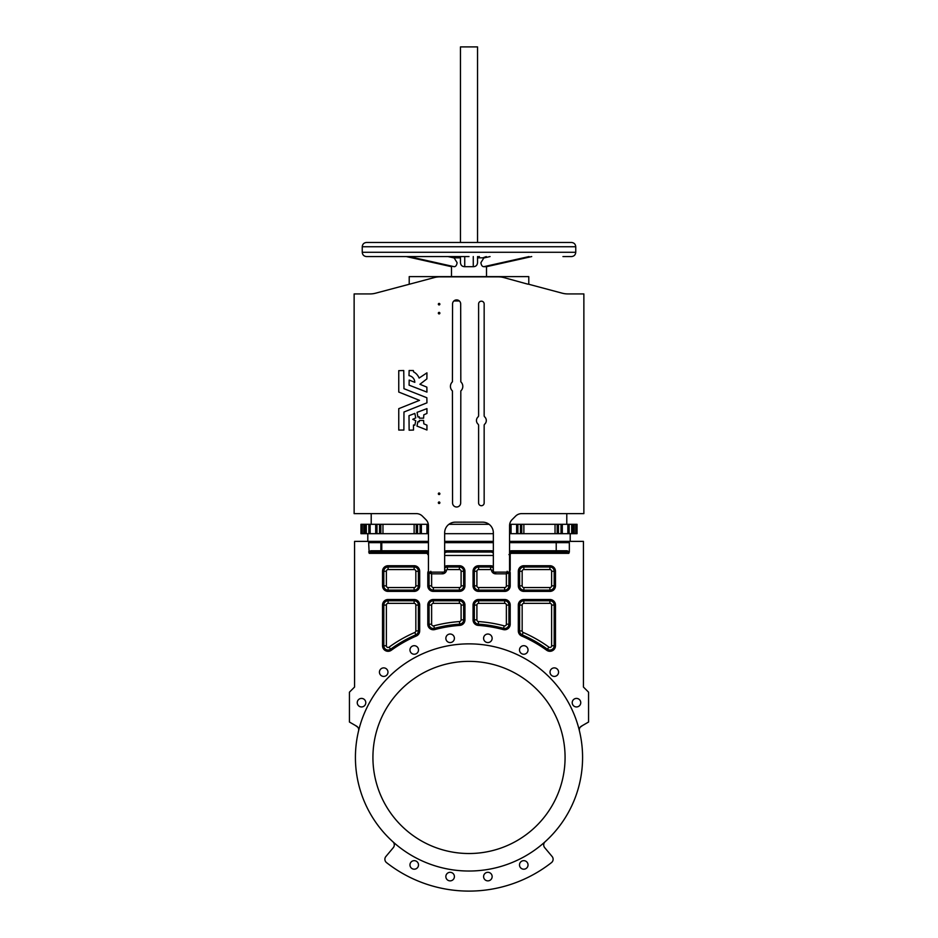 <?xml version="1.0" encoding="UTF-8"?>
<svg xmlns="http://www.w3.org/2000/svg" width="938" height="938" viewBox="0 0 938 938"><rect width="100%" height="100%" fill="white"/><g stroke="black" fill="none" stroke-linecap="round" stroke-linejoin="round"><path stroke-width="1.41" d="M421.596 242.473L407.455 242.473M469 242.473L571.488 242.473C574.079 242.719 575.498 244.15 575.756 246.741L362.244 246.741C362.502 244.15 363.921 242.719 366.512 242.473L468.988 242.473M362.244 246.741L362.244 252.287L575.756 252.287C575.498 254.89 574.079 256.309 571.488 256.566L562.941 256.566M460.464 242.473L460.464 46.9L477.536 46.9L477.536 242.473M438.339 502.733A0.774 0.774 0 0 0 439.113 503.507A0.774 0.774 0 0 0 439.875 502.733A0.774 0.774 0 0 0 439.113 501.971A0.774 0.774 0 0 0 438.339 502.733M438.339 493.763A0.774 0.774 0 0 0 439.113 494.537A0.774 0.774 0 0 0 439.875 493.763A0.774 0.774 0 0 0 439.113 493.001A0.774 0.774 0 0 0 438.339 493.763M438.339 304.17A0.774 0.774 0 0 0 439.113 304.944A0.774 0.774 0 0 0 439.875 304.17A0.774 0.774 0 0 0 439.113 303.408A0.774 0.774 0 0 0 438.339 304.17M438.339 313.14A0.774 0.774 0 0 0 439.113 313.913A0.774 0.774 0 0 0 439.875 313.14A0.774 0.774 0 0 0 439.113 312.377A0.774 0.774 0 0 0 438.339 313.14M416.976 426.098L426.942 430.003L426.942 425.16L423.824 423.824L423.601 420.447L419.38 420.447L419.251 421.807L417.914 421.631L416.976 426.098M417.058 412.368L417.914 416.988L419.251 416.812L419.38 418.16L423.601 418.16L423.824 414.795L426.942 413.459L426.942 408.616L417.058 412.368M412.755 419.309L415.757 420.716L414.831 425.184L413.494 425.008L413.494 430.061L409.132 430.19L409.003 415.675L414.831 413.424L415.757 417.891L412.755 419.309M478.052 416.918A4.913 4.913 0 0 0 478.052 424.152A1.712 1.712 0 0 1 478.603 425.406L478.603 502.944A2.779 2.779 0 0 0 481.382 505.723A2.779 2.779 0 0 0 484.16 502.944L484.16 425.406A1.712 1.712 0 0 1 484.712 424.152A4.913 4.913 0 0 0 484.712 416.918A1.712 1.712 0 0 1 484.16 415.663L484.16 303.959A2.779 2.779 0 0 0 481.382 301.18A2.779 2.779 0 0 0 478.603 303.959L478.603 415.663A1.712 1.712 0 0 1 478.052 416.918M452.421 381.825A6.191 6.191 0 0 0 452.421 390.923L452.562 502.944A4.057 4.057 0 0 0 456.618 507.001A4.057 4.057 0 0 0 460.675 502.944L460.816 390.923A6.191 6.191 0 0 0 460.816 381.825L460.675 303.959A4.057 4.057 0 0 0 456.618 299.902A4.057 4.057 0 0 0 452.562 303.959L452.421 381.825M392.881 841.749A4.268 4.268 0 0 1 393.292 847.671L385.881 856.511A4.268 4.268 0 0 0 386.515 862.608A133.653 133.653 0 0 0 551.485 862.608A4.268 4.268 0 0 0 553.115 859.255M572.215 702.679A4.268 4.268 0 0 0 576.483 706.947A4.268 4.268 0 0 0 580.751 702.679A4.268 4.268 0 0 0 576.483 698.411A4.268 4.268 0 0 0 572.215 702.679M519.5 864.93A4.268 4.268 0 0 0 523.767 869.198A4.268 4.268 0 0 0 528.035 864.93A4.268 4.268 0 0 0 523.767 860.662A4.268 4.268 0 0 0 519.5 864.93M357.249 702.679A4.268 4.268 0 0 0 361.517 706.947A4.268 4.268 0 0 0 365.785 702.679A4.268 4.268 0 0 0 361.517 698.411A4.268 4.268 0 0 0 357.249 702.679M409.965 864.93A4.268 4.268 0 0 0 414.233 869.198A4.268 4.268 0 0 0 418.5 864.93A4.268 4.268 0 0 0 414.233 860.662A4.268 4.268 0 0 0 409.965 864.93M445.855 876.596A4.268 4.268 0 0 0 450.134 880.864A4.268 4.268 0 0 0 454.402 876.596A4.268 4.268 0 0 0 450.134 872.317A4.268 4.268 0 0 0 445.855 876.596M445.855 638.297A4.268 4.268 0 0 0 450.134 642.565A4.268 4.268 0 0 0 454.402 638.297A4.268 4.268 0 0 0 450.134 634.029A4.268 4.268 0 0 0 445.855 638.297M379.433 672.147A4.268 4.268 0 0 0 383.701 676.415A4.268 4.268 0 0 0 387.969 672.147A4.268 4.268 0 0 0 383.701 667.879A4.268 4.268 0 0 0 379.433 672.147M409.965 649.964A4.268 4.268 0 0 0 414.233 654.232A4.268 4.268 0 0 0 418.5 649.964A4.268 4.268 0 0 0 414.233 645.696A4.268 4.268 0 0 0 409.965 649.964M483.598 638.297A4.268 4.268 0 0 0 487.866 642.565A4.268 4.268 0 0 0 492.145 638.297A4.268 4.268 0 0 0 487.866 634.029A4.268 4.268 0 0 0 483.598 638.297M519.5 649.964A4.268 4.268 0 0 0 523.767 654.232A4.268 4.268 0 0 0 528.035 649.964A4.268 4.268 0 0 0 523.767 645.696A4.268 4.268 0 0 0 519.5 649.964M550.031 672.147A4.268 4.268 0 0 0 554.299 676.415A4.268 4.268 0 0 0 558.567 672.147A4.268 4.268 0 0 0 554.299 667.879A4.268 4.268 0 0 0 550.031 672.147M483.598 876.596A4.268 4.268 0 0 0 487.866 880.864A4.268 4.268 0 0 0 492.145 876.596A4.268 4.268 0 0 0 487.866 872.317A4.268 4.268 0 0 0 483.598 876.596M372.925 757.447A96.075 96.075 0 0 0 469 853.521A96.075 96.075 0 0 0 565.075 757.447A96.075 96.075 0 0 0 469 661.372A96.075 96.075 0 0 0 372.925 757.447M582.58 757.447A113.58 113.58 0 0 0 469 643.867A113.58 113.58 0 0 0 355.42 757.447A113.58 113.58 0 0 0 469 871.027A113.58 113.58 0 0 0 582.58 757.447M509.569 541.378L583.436 541.378L583.436 687.05L588.56 692.174L588.56 722.037L581.443 726.141A4.268 4.268 0 0 0 579.426 730.843M552.119 856.511L544.708 847.671A4.268 4.268 0 0 1 545.119 841.749A4.268 4.268 0 0 0 544.708 847.671L552.119 856.511A4.268 4.268 0 0 1 551.485 862.608M529.032 256.566L483.832 266.685L486.482 266.697L531.67 256.566M483.832 266.685C482.238 266.638 481.264 265.302 480.901 262.687L483.832 257.962L490.046 256.566M490.011 256.566L483.832 257.962M464.732 256.566L464.732 266.685L473.268 266.685C475.836 266.638 477.254 265.302 477.536 262.687L477.536 256.566L477.536 257.844L484.289 257.844M447.954 256.566L454.332 257.985L447.989 256.566M454.168 257.962L457.099 262.687C456.736 265.302 455.762 266.638 454.168 266.685L408.968 256.566M406.33 256.566L454.168 266.685M453.711 257.844L460.464 257.844L460.464 256.566L460.464 262.687C460.746 265.302 462.164 266.638 464.732 266.685M528.786 284.261L528.786 276.628L409.214 276.628L409.214 284.226M459.362 300.969L453.875 300.969M371.214 513.625L371.214 524.295M566.787 524.295L566.787 513.625M509.78 524.295L516.615 524.295L516.615 533.687L509.78 533.687L509.686 524.295M516.615 524.295L577.034 524.295L577.034 533.687L577.034 524.295M365.023 524.295L365.023 533.687L360.966 533.687L360.966 524.295L428.314 524.295M448.927 524.295L489.073 524.295M570.198 541.378L570.198 533.687M367.802 541.378L367.802 533.687M509.569 551.286A3.846 3.846 0 0 1 511.491 550.77L567.162 550.77L569.343 552.001L569.343 542.656L509.569 542.656M569.343 552.001L568.815 553.338L566.259 552.048L511.491 552.048L566.259 552.048A1.278 0.903 90 0 0 567.162 550.77M428.432 554.616L427.798 554.616A1.278 1.278 0 0 0 426.509 553.338L426.509 552.048A2.568 2.568 0 0 1 428.432 552.916A2.568 2.568 0 0 0 426.509 552.048A2.568 2.568 0 0 1 428.432 552.916A2.568 2.568 0 0 0 426.509 552.048L371.741 552.048L369.185 553.338L368.657 542.656L370.463 541.378L428.432 541.378M358.574 730.843A4.268 4.268 0 0 0 356.557 726.141L349.44 722.037L349.44 692.174L354.564 687.05L354.564 541.378L370.463 541.378M567.537 541.378L569.343 542.656M444.659 552.916L446.582 552.048L491.418 552.048L493.341 552.916A2.568 2.568 0 0 0 491.418 552.048L446.582 552.048A2.568 2.568 0 0 0 444.659 552.916A2.568 2.568 0 0 1 446.582 552.048L446.582 550.77L491.418 550.77A3.846 3.846 0 0 1 493.341 551.286M444.659 541.378L493.341 541.378M490.633 569.565L478.603 569.565A1.712 1.712 0 0 0 476.903 571.265L476.903 585.84A1.712 1.712 0 0 0 478.603 587.551L504.656 587.551A1.712 1.712 0 0 0 506.368 585.84L506.368 573.833L495.686 573.833A4.268 4.268 0 0 1 491.477 570.269A0.856 0.856 0 0 0 490.633 569.565L490.633 566.998A3.412 3.412 0 0 1 493.341 568.322A3.412 3.412 0 0 0 490.633 566.998L478.603 566.998A4.268 4.268 0 0 0 474.335 571.265L474.335 585.84A4.268 4.268 0 0 0 478.603 590.108L504.656 590.108A4.268 4.268 0 0 0 508.924 585.84L508.924 572.977A1.712 1.712 0 0 0 508.666 572.063A1.712 1.712 0 0 1 508.924 572.977L506.368 573.833L507.212 571.265M389.082 647.138A136.221 136.221 0 0 1 414.807 632.47A1.712 1.712 0 0 0 415.839 630.911L415.839 605.057A1.712 1.712 0 0 0 414.127 603.345L388.086 603.345A1.712 1.712 0 0 0 386.374 605.057L386.374 645.754A1.712 1.712 0 0 0 389.082 647.138L390.583 649.213A4.268 4.268 0 0 1 383.806 645.754L382.528 645.754L382.528 605.057A5.546 5.546 0 0 1 388.086 599.499L414.127 599.499L414.127 600.789L388.086 600.789A4.268 4.268 0 0 0 383.806 605.057L383.806 645.754A4.268 4.268 0 0 0 390.583 649.213A133.653 133.653 0 0 1 415.827 634.827A4.268 4.268 0 0 0 418.395 630.911L418.395 605.057A4.268 4.268 0 0 0 414.127 600.789A4.268 4.268 0 0 1 418.395 605.057A4.268 4.268 0 0 0 414.127 600.789A4.268 4.268 0 0 1 418.395 605.057L419.685 605.057L419.685 630.911A5.546 5.546 0 0 1 416.343 635.999A132.375 132.375 0 0 0 391.334 650.245A5.546 5.546 0 0 1 382.528 645.754A5.546 5.546 0 0 0 391.334 650.245L390.583 649.213A133.653 133.653 0 0 1 415.827 634.827A4.268 4.268 0 0 0 418.395 630.911L419.685 630.911M388.086 587.551L388.086 590.108L414.127 590.108A4.268 4.268 0 0 0 418.395 585.84L418.395 571.265A4.268 4.268 0 0 0 414.127 566.998L388.086 566.998A4.268 4.268 0 0 0 383.806 571.265L383.806 585.84A4.268 4.268 0 0 0 388.086 590.108A4.268 4.268 0 0 1 383.806 585.84A4.268 4.268 0 0 0 388.086 590.108A4.268 4.268 0 0 1 383.806 585.84L386.374 585.84A1.712 1.712 0 0 0 388.086 587.551L414.127 587.551A1.712 1.712 0 0 0 415.839 585.84L415.839 571.265A1.712 1.712 0 0 0 414.127 569.565L388.086 569.565A1.712 1.712 0 0 0 386.374 571.265L386.374 585.84M428.326 571.265A2.99 2.99 0 0 0 427.798 572.977L429.076 572.977A1.712 1.712 0 0 1 429.334 572.063A1.712 1.712 0 0 0 429.076 572.977A1.712 1.712 0 0 1 429.334 572.063A1.712 1.712 0 0 0 429.076 572.977L429.076 585.84A4.268 4.268 0 0 0 433.344 590.108L459.397 590.108A4.268 4.268 0 0 0 463.665 585.84L463.665 571.265A4.268 4.268 0 0 0 459.397 566.998L447.367 566.998A3.412 3.412 0 0 0 444.659 568.322A3.412 3.412 0 0 1 447.367 566.998L447.367 569.565A0.856 0.856 0 0 0 446.523 570.269A4.268 4.268 0 0 1 442.314 573.833L431.632 573.833L431.632 585.84A1.712 1.712 0 0 0 433.344 587.551L459.397 587.551A1.712 1.712 0 0 0 461.097 585.84L461.097 571.265A1.712 1.712 0 0 0 459.397 569.565L447.367 569.565M461.097 605.057L463.665 605.057A4.268 4.268 0 0 0 459.397 600.789L433.344 600.789A4.268 4.268 0 0 0 429.076 605.057L429.076 624.204A4.268 4.268 0 0 0 434.446 628.331A133.653 133.653 0 0 1 459.69 624.122A4.268 4.268 0 0 0 463.665 619.854L463.665 605.057A4.268 4.268 0 0 0 459.397 600.789L459.397 603.345L433.344 603.345A1.712 1.712 0 0 0 431.632 605.057L431.632 624.204A1.712 1.712 0 0 0 433.79 625.857A136.221 136.221 0 0 1 459.514 621.566A1.712 1.712 0 0 0 461.097 619.854L461.097 605.057A1.712 1.712 0 0 0 459.397 603.345M478.216 625.4L478.31 624.122A4.268 4.268 0 0 1 474.335 619.854A4.268 4.268 0 0 0 478.31 624.122A133.653 133.653 0 0 1 503.554 628.331A4.268 4.268 0 0 0 508.924 624.204L508.924 605.057A4.268 4.268 0 0 0 504.656 600.789L478.603 600.789A4.268 4.268 0 0 0 474.335 605.057L474.335 619.854A4.268 4.268 0 0 0 478.31 624.122A133.653 133.653 0 0 1 503.554 628.331A4.268 4.268 0 0 0 508.924 624.204L510.202 624.204A5.546 5.546 0 0 1 503.225 629.574A132.375 132.375 0 0 0 478.216 625.4A5.546 5.546 0 0 1 473.057 619.854L473.057 605.057A5.546 5.546 0 0 1 478.603 599.499L504.656 599.499A5.546 5.546 0 0 1 510.202 605.057A5.546 5.546 0 0 0 504.656 599.499L504.656 600.789A4.268 4.268 0 0 1 508.924 605.057L510.202 605.057L510.202 624.204M549.914 603.345L549.914 600.789A4.268 4.268 0 0 1 554.194 605.057A4.268 4.268 0 0 0 549.914 600.789A4.268 4.268 0 0 1 554.194 605.057L554.194 645.754L554.194 605.057A4.268 4.268 0 0 0 549.914 600.789L523.873 600.789A4.268 4.268 0 0 0 519.605 605.057L519.605 630.911A4.268 4.268 0 0 0 522.173 634.827A133.653 133.653 0 0 1 547.417 649.213A4.268 4.268 0 0 0 554.194 645.754A4.268 4.268 0 0 1 547.417 649.213A4.268 4.268 0 0 0 554.194 645.754A4.268 4.268 0 0 1 547.417 649.213L548.918 647.138A1.712 1.712 0 0 0 551.626 645.754L551.626 605.057A1.712 1.712 0 0 0 549.914 603.345L523.873 603.345A1.712 1.712 0 0 0 522.161 605.057L522.161 630.911A1.712 1.712 0 0 0 523.193 632.47A136.221 136.221 0 0 1 548.918 647.138M522.161 585.84L518.315 585.84L518.315 571.265A5.546 5.546 0 0 1 523.873 565.72L549.914 565.72A5.546 5.546 0 0 1 555.472 571.265L555.472 585.84A5.546 5.546 0 0 1 549.914 591.397L523.873 591.397A5.546 5.546 0 0 1 518.315 585.84A5.546 5.546 0 0 0 523.873 591.397L523.873 590.108A4.268 4.268 0 0 1 519.605 585.84A4.268 4.268 0 0 0 523.873 590.108A4.268 4.268 0 0 1 519.605 585.84L519.605 571.265L519.605 585.84A4.268 4.268 0 0 0 523.873 590.108L549.914 590.108A4.268 4.268 0 0 0 554.194 585.84L554.194 571.265A4.268 4.268 0 0 0 549.914 566.998L523.873 566.998A4.268 4.268 0 0 0 519.605 571.265L522.161 571.265L522.161 585.84A1.712 1.712 0 0 0 523.873 587.551L549.914 587.551A1.712 1.712 0 0 0 551.626 585.84L551.626 571.265A1.712 1.712 0 0 0 549.914 569.565L523.873 569.565A1.712 1.712 0 0 0 522.161 571.265M371.741 552.048A1.278 0.903 -90 0 1 370.838 550.77L380.875 550.77A1.278 0.903 -90 0 0 381.778 552.048L381.778 550.77L426.509 550.77A3.846 3.846 0 0 1 428.432 551.286M556.222 552.048L556.222 541.378M568.815 553.338L511.491 553.338A1.278 1.278 0 0 0 510.202 554.604L508.924 554.604M509.569 552.916A2.568 2.568 0 0 1 511.491 552.048A2.568 2.568 0 0 0 509.569 552.916A2.568 2.568 0 0 1 511.491 552.048A2.568 2.568 0 0 0 509.569 552.916M509.557 571.008L509.674 571.265A2.99 2.99 0 0 1 510.202 572.977L510.202 585.84A5.546 5.546 0 0 1 504.656 591.397L478.603 591.397A5.546 5.546 0 0 1 473.057 585.84L473.057 571.265A5.546 5.546 0 0 1 478.603 565.72L490.633 565.72A4.702 4.702 0 0 1 493.341 566.575A4.702 4.702 0 0 0 490.633 565.72L490.633 566.998M509.416 571.453L509.674 571.265A2.99 2.99 0 0 0 510.202 569.565L509.569 569.565M382.528 605.057L383.806 605.057A4.268 4.268 0 0 1 388.086 600.789A4.268 4.268 0 0 0 383.806 605.057A4.268 4.268 0 0 1 388.086 600.789L388.086 603.345M433.79 625.857L434.446 628.331A4.268 4.268 0 0 1 429.076 624.204A4.268 4.268 0 0 0 434.446 628.331A133.653 133.653 0 0 1 459.69 624.122A4.268 4.268 0 0 0 463.665 619.854L464.943 619.854A5.546 5.546 0 0 1 459.784 625.4A132.375 132.375 0 0 0 434.775 629.574A5.546 5.546 0 0 1 427.798 624.204A5.546 5.546 0 0 0 434.775 629.574L434.446 628.331A4.268 4.268 0 0 1 429.076 624.204L431.632 624.204M473.057 605.057L474.335 605.057A4.268 4.268 0 0 1 478.603 600.789A4.268 4.268 0 0 0 474.335 605.057A4.268 4.268 0 0 1 478.603 600.789L478.603 599.499M518.315 605.057L519.605 605.057A4.268 4.268 0 0 1 523.873 600.789A4.268 4.268 0 0 0 519.605 605.057A4.268 4.268 0 0 1 523.873 600.789L523.873 599.499L549.914 599.499A5.546 5.546 0 0 1 555.472 605.057L555.472 645.754A5.546 5.546 0 0 1 546.666 650.245A132.375 132.375 0 0 0 521.657 635.999A5.546 5.546 0 0 1 518.315 630.911L518.315 605.057A5.546 5.546 0 0 1 523.873 599.499M478.603 591.397L478.603 590.108A4.268 4.268 0 0 1 474.335 585.84A4.268 4.268 0 0 0 478.603 590.108A4.268 4.268 0 0 1 474.335 585.84L473.057 585.84M429.076 572.977L431.632 573.833L430.788 571.265M444.659 566.575A4.702 4.702 0 0 1 447.367 565.72L459.397 565.72A5.546 5.546 0 0 1 464.943 571.265L464.943 585.84A5.546 5.546 0 0 1 459.397 591.397L433.344 591.397L433.344 590.108A4.268 4.268 0 0 1 429.076 585.84A4.268 4.268 0 0 0 433.344 590.108A4.268 4.268 0 0 1 429.076 585.84L427.798 585.84L427.798 572.977A2.99 2.99 0 0 1 428.455 571.101M459.397 565.72L459.397 566.998A4.268 4.268 0 0 1 463.665 571.265A4.268 4.268 0 0 0 459.397 566.998A4.268 4.268 0 0 1 463.665 571.265L464.943 571.265M582.58 725.484L580.212 727.22M357.788 727.22L355.42 725.484M393.292 847.671A4.268 4.268 0 0 0 394.288 844.927M385.881 856.511A4.268 4.268 0 0 0 386.515 862.608M444.659 533.687L493.341 533.687M365.023 533.687L375.692 533.687L375.692 524.295L375.692 533.687L416.261 533.687L416.261 524.295L416.261 533.687L426.942 533.687L426.942 524.295L426.942 533.687L428.432 533.687M421.385 533.687L421.385 524.295M380.828 533.687L380.828 524.295M370.147 533.687L370.147 524.295L370.147 533.687M567.853 524.295L567.853 533.687L577.034 533.687M572.977 533.687L572.977 524.295L572.977 533.687M567.853 533.687L562.308 533.687L562.308 524.295L562.308 533.687L558.462 533.687L558.462 524.295M516.615 533.687L557.172 533.687L557.172 524.295L557.172 533.687L558.462 533.687M521.739 533.687L521.739 524.295L521.739 533.687M511.058 533.687L511.058 524.295L511.058 533.687M414.819 382.329L409.179 380.078L409.085 385.155L426.942 392.107L426.86 387.136L419.919 384.275L426.884 378.882L426.942 372.843L419.11 378.073A12.065 12.065 0 0 0 413.564 371.858L413.353 370.522L409.132 370.522L409.003 375.646A6.941 6.941 0 0 1 414.819 382.329M398.756 430.061L403.879 430.061L403.961 412.017L426.942 402.836L426.86 397.759L403.961 388.695L403.75 370.522L398.756 370.651L398.756 392.049L419.497 400.362L398.756 408.663L398.756 430.061M409.812 284.108L375.563 293.207A21.351 21.351 0 0 1 370.064 293.922L354.13 293.922L354.13 513.625L416.355 513.625A8.536 8.536 0 0 1 422.393 516.123L425.934 519.664A8.536 8.536 0 0 1 428.432 525.702L428.432 570.843A1.278 1.278 0 0 0 429.71 572.121L443.381 572.121A1.278 1.278 0 0 0 444.659 570.843L444.659 532.843A10.67 10.67 0 0 1 455.34 522.161L482.66 522.161A10.67 10.67 0 0 1 493.341 532.843L493.341 570.843A1.278 1.278 0 0 0 494.619 572.121L508.29 572.121A1.278 1.278 0 0 0 509.569 570.843L509.569 525.702A8.536 8.536 0 0 1 512.066 519.664L515.607 516.123A8.536 8.536 0 0 1 521.645 513.625L583.87 513.625L583.87 293.922L567.818 293.922A21.351 21.351 0 0 1 562.308 293.207L528.727 284.249A4.268 4.268 0 0 0 527.625 284.108L503.788 277.566A21.351 21.351 0 0 0 498.289 276.851L439.828 276.851A21.351 21.351 0 0 0 434.329 277.566L409.812 284.108M469 256.566L366.512 256.566C363.921 256.309 362.502 254.89 362.244 252.287M464.744 242.473L366.512 242.473M375.915 242.473L384.768 242.473M562.085 242.473L553.232 242.473M473.268 266.685L473.268 256.566M463.665 605.057L464.943 605.057A5.546 5.546 0 0 0 459.397 599.499A5.546 5.546 0 0 1 464.943 605.057L464.943 619.854M429.076 624.204L427.798 624.204L427.798 605.057L429.076 605.057A4.268 4.268 0 0 1 433.344 600.789L433.344 599.499A5.546 5.546 0 0 0 427.798 605.057A5.546 5.546 0 0 1 433.344 599.499L459.397 599.499L459.397 600.789M510.202 554.604L510.202 569.565M493.341 555.472L444.659 555.472M433.344 591.397A5.546 5.546 0 0 1 427.798 585.84M426.509 553.338L369.185 553.338M414.127 599.499A5.546 5.546 0 0 1 419.685 605.057M388.086 565.72L414.127 565.72A5.546 5.546 0 0 1 419.685 571.265L419.685 585.84A5.546 5.546 0 0 1 414.127 591.397L388.086 591.397A5.546 5.546 0 0 1 382.528 585.84L382.528 571.265A5.546 5.546 0 0 1 388.086 565.72L388.086 566.998A4.268 4.268 0 0 0 383.806 571.265L386.374 571.265M444.659 551.286A3.846 3.846 0 0 1 446.582 550.77M493.341 542.656L444.659 542.656M504.656 591.397L504.656 590.108A4.268 4.268 0 0 0 508.924 585.84L510.202 585.84M478.603 569.565L478.603 566.998A4.268 4.268 0 0 0 474.335 571.265L473.057 571.265M415.839 571.265L418.395 571.265A4.268 4.268 0 0 0 414.127 566.998L414.127 569.565M414.127 587.551L414.127 590.108A4.268 4.268 0 0 0 418.395 585.84L419.685 585.84M459.397 591.397L459.397 590.108A4.268 4.268 0 0 0 463.665 585.84L464.943 585.84M478.486 621.566L478.31 624.122A4.268 4.268 0 0 1 474.335 619.854L476.903 619.854A1.712 1.712 0 0 0 478.486 621.566A136.221 136.221 0 0 1 504.21 625.857A1.712 1.712 0 0 0 506.368 624.204L506.368 605.057A1.712 1.712 0 0 0 504.656 603.345L478.603 603.345A1.712 1.712 0 0 0 476.903 605.057L476.903 619.854M518.315 630.911L519.605 630.911A4.268 4.268 0 0 0 522.173 634.827A133.653 133.653 0 0 1 547.417 649.213L546.666 650.245M523.873 569.565L523.873 566.998A4.268 4.268 0 0 0 519.605 571.265L518.315 571.265M551.626 571.265L554.194 571.265A4.268 4.268 0 0 0 549.914 566.998L549.914 565.72M549.914 591.397L549.914 590.108A4.268 4.268 0 0 0 554.194 585.84L555.472 585.84M428.432 542.656L381.778 542.656L381.778 550.77L380.875 550.77L380.875 542.656L368.657 542.656M493.341 552.916A2.568 2.568 0 0 0 491.418 552.048L491.418 550.77M368.657 552.001L370.838 550.77M511.491 553.338L511.491 550.77M414.807 632.47L416.343 635.999M388.086 599.499L388.086 600.789M459.514 621.566L459.784 625.4M503.225 629.574L504.21 625.857M473.057 619.854L474.335 619.854M551.626 645.754L555.472 645.754M551.626 605.057L555.472 605.057M521.657 635.999L523.193 632.47M549.914 600.789L549.914 599.499M554.194 571.265L555.472 571.265M523.873 566.998L523.873 565.72M478.603 566.998L478.603 565.72M508.924 572.977L510.202 572.977M447.367 565.72L447.367 566.998M382.528 585.84L383.806 585.84M388.086 590.108L388.086 591.397M414.127 590.108L414.127 591.397M382.528 571.265L383.806 571.265M418.395 571.265L419.685 571.265M414.127 565.72L414.127 566.998M383.806 645.754L386.374 645.754M383.806 605.057L386.374 605.057M415.839 630.911L418.395 630.911M415.839 605.057L418.395 605.057M414.127 600.789L414.127 603.345M429.076 605.057L431.632 605.057M461.097 619.854L463.665 619.854M433.344 600.789L433.344 603.345M506.368 624.204L508.924 624.204M506.368 605.057L508.924 605.057M504.656 603.345L504.656 600.789M478.603 603.345L478.603 600.789M474.335 605.057L476.903 605.057M519.605 630.911L522.161 630.911M523.873 603.345L523.873 600.789M519.605 605.057L522.161 605.057M551.626 585.84L554.194 585.84M549.914 590.108L549.914 587.551M523.873 590.108L523.873 587.551M549.914 569.565L549.914 566.998M508.924 585.84L506.368 585.84M495.686 573.833L495.686 572.121M504.656 590.108L504.656 587.551M491.477 570.269L493.341 569.952M478.603 590.108L478.603 587.551M474.335 585.84L476.903 585.84M474.335 571.265L476.903 571.265M431.632 585.84L429.076 585.84M433.344 587.551L433.344 590.108M442.314 572.121L442.314 573.833M459.397 587.551L459.397 590.108M444.659 569.952L446.523 570.269M461.097 585.84L463.665 585.84M461.097 571.265L463.665 571.265M459.397 566.998L459.397 569.565M415.839 585.84L418.395 585.84M388.086 566.998L388.086 569.565M428.22 533.687L428.22 524.295M420.107 533.687L420.107 524.295M417.551 533.687L417.551 524.295M414.127 533.687L414.127 524.295M382.962 533.687L382.962 524.295M379.538 533.687L379.538 524.295M376.982 533.687L376.982 524.295M368.869 533.687L368.869 524.295M366.301 533.687L366.301 524.295M363.768 533.687L363.768 524.295M362.22 533.687L362.22 524.295M575.78 533.687L575.78 524.295M574.232 533.687L574.232 524.295M571.699 533.687L571.699 524.295M569.132 533.687L569.132 524.295M561.018 533.687L561.018 524.295M555.038 533.687L555.038 524.295M523.873 533.687L523.873 524.295M520.449 533.687L520.449 524.295M517.893 533.687L517.893 524.295M381.778 541.378A1.278 0.903 90 0 0 380.875 542.656L381.778 542.656L381.778 541.378M426.509 552.048L426.509 550.77M482.742 257.844L486.283 256.566M479.377 256.566L477.536 257.223M460.464 257.223L458.623 256.566M451.717 256.566L455.258 257.844M575.756 252.287L575.756 246.741M486.505 266.685L486.505 276.628M451.495 266.685L451.495 276.628M531.717 256.566L486.482 266.697M477.536 257.047L478.884 256.566M459.116 256.566L460.464 257.047M451.518 266.697L406.283 256.566"/></g></svg>
